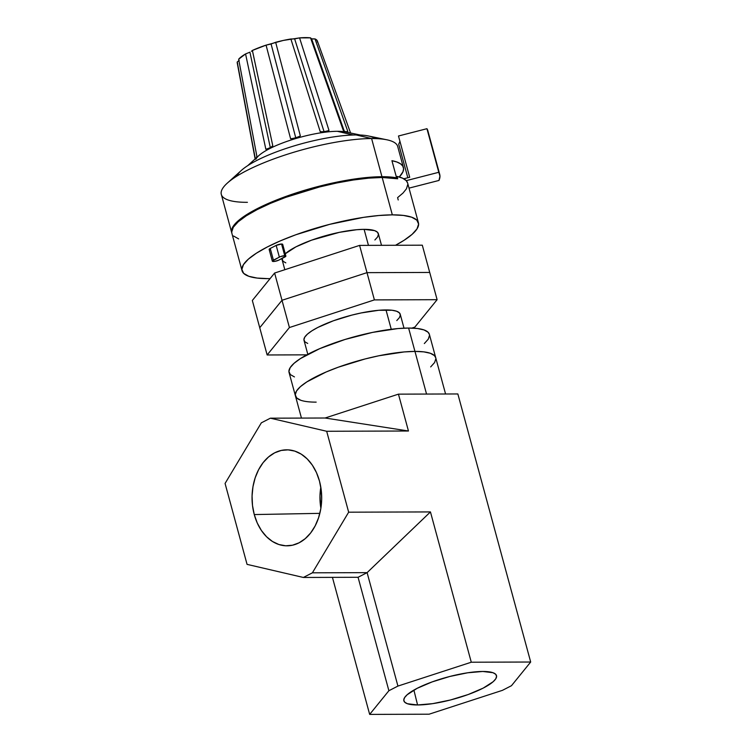<?xml version="1.0" encoding="UTF-8"?>
<svg xmlns="http://www.w3.org/2000/svg" width="752" height="752" viewBox="0 0 752 752"><rect width="100%" height="100%" fill="white"/><g stroke="black" fill="none" stroke-linecap="round" stroke-linejoin="round"><path stroke-width="1.13" d="M445.569 393.992L429.373 334.358A72.7 17.343 164.8 0 0 408.609 328.051L414.954 351.41L408.609 328.051A72.7 17.343 164.8 0 0 330.025 344.548A72.7 17.343 164.8 0 0 289.059 372.475L295.414 395.834A72.7 17.343 -15.2 0 1 336.37 367.907A72.7 17.343 -15.2 0 1 414.954 351.41A72.7 17.343 -15.2 0 1 435.718 357.708A72.7 17.343 164.8 0 0 414.954 351.41L423.771 351.861L430.341 353.271L434.421 355.593L435.737 357.773L434.421 355.593L430.341 353.271L423.771 351.861L414.954 351.41A72.7 17.343 164.8 0 0 336.37 367.907A72.7 17.343 164.8 0 0 295.414 395.834A72.7 17.343 -15.2 0 0 316.169 402.132M294.436 376.912L290.357 374.59L288.918 371.469L290.178 367.643L294.098 363.272L300.518 358.525L319.788 348.627L345.065 339.462L372.494 332.412L397.902 328.568L408.609 328.051L417.416 328.502L423.996 329.921L428.076 332.234L429.383 334.414M429.514 335.364L428.255 339.19L424.335 343.551M300.781 400.271L296.702 397.949L295.263 394.819L296.523 391.002L300.443 386.631L306.863 381.884L326.133 371.986L338.25 367.22L365.115 358.948L378.839 355.771L404.247 351.927L414.954 351.41L426.544 394.057L414.954 351.41L404.247 351.927L378.839 355.771L365.115 358.948L338.25 367.22L326.133 371.986L306.863 381.884L300.443 386.631L296.523 391.002L295.263 394.819L296.702 397.949L300.781 400.271M435.859 358.723L434.6 362.539L430.68 366.91L434.6 362.539L435.859 358.723M404.012 328.163L400.233 314.261A49.848 11.891 164.8 0 0 386.002 309.937L391.256 329.273L386.002 309.937A49.848 11.891 164.8 0 0 332.111 321.254A49.848 11.891 164.8 0 0 304.024 340.402L307.803 354.305M307.709 343.438L304.908 341.859L303.921 339.707L304.795 337.084L307.474 334.095L311.883 330.833L317.823 327.44L333.399 320.775L351.823 315.116L361.233 312.935L378.66 310.294L392.036 310.247L396.548 311.215L399.35 312.804L400.337 314.956L399.472 317.57L396.783 320.568M267.148 354.972L259.741 327.722L282.009 300.283L289.417 327.534L267.148 354.972L306.788 354.841L267.148 354.972L289.417 327.534L282.009 300.283L366.995 272.647L374.402 299.898L289.417 327.534L374.402 299.898L366.995 272.647L429.712 272.44L437.109 299.691L374.402 299.898L437.109 299.691L429.712 272.44L366.995 272.647L429.712 272.44L422.304 245.19L429.712 272.44L366.995 272.647L282.009 300.283L366.995 272.647L359.588 245.396L366.995 272.647L282.009 300.283L259.741 327.722L267.148 354.972M414.841 327.129L437.109 299.691L414.841 327.129L411.861 328.098L414.841 327.129M259.741 327.722L282.009 300.283L274.612 273.032L282.009 300.283L259.741 327.722L252.334 300.471L274.612 273.032L359.588 245.396L422.304 245.19L359.588 245.396L274.612 273.032L252.334 300.471L259.741 327.722M368.452 245.359L364.109 229.351A49.848 11.891 164.8 0 0 285.252 253.8L295.931 246.853L311.507 240.189L339.34 232.349L356.758 229.708L364.109 229.351L368.452 245.359M285.816 262.852L283.015 261.273L282.085 258.453A49.848 11.891 164.8 0 0 282.132 259.816L284.82 269.714M381.508 245.321L378.341 233.675A49.848 11.891 164.8 0 0 364.109 229.351L374.656 230.629L377.457 232.218L378.444 234.37L377.57 236.993L374.891 239.982M254.261 514.565L319.844 513.353L254.261 514.565L257.269 523.025L261.414 530.508L266.546 536.74L272.45 541.468L278.907 544.523L285.675 545.783L292.49 545.209L299.089 542.803L305.218 538.667L310.642 532.971L315.144 525.921L318.566 517.79L320.775 508.888L321.677 499.563L321.236 490.172L319.478 481.073A47.996 34.827 89.8 0 1 288.176 545.792A47.996 34.827 89.8 0 1 254.261 514.565A47.996 34.827 89.8 0 1 287.856 449.846A47.996 34.827 89.8 0 1 319.478 481.073L316.47 472.623L312.324 465.131L307.192 458.908L301.289 454.17L294.822 451.115L288.054 449.856L281.248 450.439L274.649 452.836L268.52 456.972L263.097 462.668L258.585 469.727L255.163 477.858L252.963 486.751L252.061 496.076L252.503 505.466L254.261 514.565M417.567 704.962L413.901 690.082L417.567 704.962L407.415 703.731L404.717 702.199L403.768 700.131L404.595 697.612L407.189 694.726L417.153 688.324L432.146 681.904L449.884 676.452L467.669 672.786L482.793 671.47A47.996 11.449 -15.2 0 1 496.47 675.54A47.996 11.449 -15.2 0 1 469.615 694.002A47.996 11.449 -15.2 0 1 417.567 704.962A47.996 11.449 -15.2 0 1 403.843 700.714A47.996 11.449 -15.2 0 1 431.065 682.299A47.996 11.449 -15.2 0 1 482.793 671.47L492.945 672.702L495.643 674.224L496.593 676.292L495.756 678.821L493.171 681.707L483.207 688.108L468.214 694.519L450.476 699.98L432.691 703.646L417.567 704.962M397.93 686.078L388.887 690.721L369.664 714.4L429.082 714.203L502.43 690.345L511.473 685.702L530.686 662.023L471.278 662.221L397.93 686.078L471.278 662.221L530.686 662.023L511.473 685.702L502.43 690.345L429.082 714.203L369.664 714.4L332.431 577.367L369.664 714.4L388.887 690.721L397.93 686.078L367.108 572.639L397.93 686.078M247.06 564.367L225.074 483.451L261.339 422.831L225.074 483.451L247.06 564.367L303.357 577.461L358.065 577.282L388.887 690.721L358.065 577.282L303.357 577.461L312.39 572.817L348.665 512.187L430.445 511.924L471.278 662.221L430.445 511.924L367.108 572.639L358.065 577.282L367.108 572.639L312.39 572.817L367.108 572.639L430.445 511.924L348.665 512.187L312.39 572.817L303.357 577.461L247.06 564.367M457.855 393.954L530.686 662.023L457.855 393.954L398.447 394.151L408.458 431.009L326.678 431.272L348.665 512.187L326.678 431.272L270.382 418.187L325.099 418.009L408.458 431.009L398.447 394.151L325.099 418.009L408.458 431.009L326.678 431.272L270.382 418.187L261.339 422.831L270.382 418.187L325.099 418.009L398.447 394.151L457.855 393.954M320.888 508.192L319.976 495.972L320.822 487.221A45.017 32.656 -90.2 0 0 320.888 508.192M360.358 135.04L345.638 131.985A49.67 11.853 164.8 0 0 337.328 131.309A49.67 11.853 -15.2 0 1 346.24 132.126L343.307 130.425L310.529 37.854L311.591 38.831L344.256 131.102L311.591 38.831L310.736 38.446M345.666 131.92L343.523 130.585M343.307 130.425L310.529 37.854A41.539 9.908 164.8 0 0 299.569 37.891L329.009 130.472L326.227 131.957L324.027 131.6A9.973 3.027 -17.6 0 1 320.202 131.591L290.883 38.991L294.634 38.888L324.027 131.6L325.118 132.192L320.202 131.591A9.973 3.027 162.4 0 0 324.027 131.6A9.973 3.027 162.4 0 0 329.009 130.472L325.118 132.192A49.67 11.853 -15.2 0 1 337.328 131.309L353.224 135.003L337.328 131.309A49.67 11.853 164.8 0 0 325.118 132.192L320.202 131.591L290.883 38.991A41.539 9.908 164.8 0 0 275.655 42.291L300.339 135.896L295.762 138.547L290.61 138.782L266.067 45.139L271.077 43.992L295.724 137.719A9.973 3.13 -14.7 0 1 290.61 138.782A9.973 3.13 165.3 0 0 295.724 137.719L295.762 138.547A49.67 11.853 -15.2 0 1 325.118 132.192A49.67 11.853 164.8 0 0 295.762 138.547L290.61 138.782L266.067 45.139A41.539 9.908 164.8 0 0 252.39 50.431L272.769 145.691L269.404 148.755L265.841 149.244L245.566 53.937L249.908 52.179L270.297 147.571A9.973 2.942 -12.1 0 1 265.841 149.244A9.973 2.942 167.9 0 0 270.297 147.571L269.404 148.755A49.67 11.853 -15.2 0 1 295.762 138.547A49.67 11.853 164.8 0 0 269.404 148.755L265.841 149.244L245.566 53.937A41.539 9.908 164.8 0 0 238.657 59.211L256.836 156.125L256.47 157.788M237.247 62.012L255.36 158.992L237.2 62.04L239.23 60.348M418.432 222.78L407.64 183.074A91.387 21.799 164.8 0 0 406.249 180.649A91.387 21.799 164.8 0 0 397.056 176.447L397.695 178.788A91.387 21.799 164.8 0 0 382.176 177.481L392.328 214.856A91.387 21.799 -15.2 0 1 418.432 222.78A91.387 21.799 -15.2 0 1 395.533 245.274L404.031 240.32L412.096 234.351L417.022 228.862L418.61 224.049L416.805 220.12L411.673 217.206L403.401 215.429L392.328 214.856L382.176 177.481L368.715 178.139L353.384 179.991L336.774 182.971L319.515 186.966L285.741 197.362L270.513 203.35L257.193 209.582L246.289 215.796L238.215 221.765L233.289 227.254L231.701 232.067L231.917 233.421M270.081 278.607A91.387 21.799 -15.2 0 1 268.144 278.635L257.062 278.061L248.799 276.285L243.667 273.371L241.862 269.442L243.451 264.629L248.367 259.139L256.441 253.17L267.345 246.947L280.665 240.725L295.893 234.737L329.677 224.34L363.536 217.366L378.867 215.514L392.328 214.856A91.387 21.799 -15.2 0 0 293.534 235.602A91.387 21.799 -15.2 0 0 242.041 270.711A91.387 21.799 -15.2 0 0 268.144 278.635L270.081 278.607M282.423 244.87L282.705 244.419L281.568 244.024L284.745 255.699A3.948 0.94 -15.2 0 1 285.863 256.047L282.696 244.362A3.948 0.94 164.8 0 0 281.568 244.024L276.172 245.406L279.34 257.09A3.948 0.94 -15.2 0 1 284.745 255.699L281.568 244.024A3.948 0.94 164.8 0 0 276.172 245.406L279.34 257.09L272.318 261.104L274.696 261.395L278.851 260.117L285.873 256.103L284.745 255.699L280.581 256.564L273.418 260.136L270.241 248.451L276.172 245.406L270.241 248.451A3.948 0.94 164.8 0 0 269.15 249.476L272.327 261.16A3.948 0.94 -15.2 0 1 273.418 260.136L270.241 248.451L269.141 249.429M403.41 167.499L397.695 146.471A91.387 21.799 164.8 0 0 371.601 138.547A91.387 21.799 -15.2 0 1 386.885 139.797L368.301 135.952A72.7 17.343 164.8 0 0 356.147 134.956L371.601 138.547L381.96 176.711A91.387 21.799 -15.2 0 1 396.586 177.829L391.933 160.693A91.387 21.799 -15.2 0 1 403.41 167.499A91.387 21.799 -15.2 0 1 399.265 176.993L402.94 171.823L403.589 168.768L402.79 166.089L400.553 163.833L396.915 162.018L391.933 160.693L396.586 177.829L394.847 178.271L396.586 177.829L389.921 176.974L381.96 176.711L371.601 138.547A91.387 21.799 164.8 0 0 272.797 159.292A91.387 21.799 164.8 0 0 221.314 194.392L231.672 232.556A91.387 21.799 -15.2 0 1 283.166 197.447A91.387 21.799 -15.2 0 1 381.96 176.711L368.499 177.359L336.558 182.191L302.078 191.046L285.534 196.582L270.306 202.579L256.977 208.802L246.073 215.016L238.008 220.985L233.082 226.484L231.494 231.287L231.795 232.941A91.387 21.799 -15.2 0 1 231.672 232.556M374.975 138.584A72.7 17.343 164.8 0 0 356.147 134.956A72.7 17.343 164.8 0 0 283.391 149.366A72.7 17.343 164.8 0 0 236.908 176.1M407.819 184.343L406.456 188.79L403.016 193.048L397.592 197.626L398.222 199.966M407.659 183.15L406.249 180.649L402.649 178.205L397.056 176.447L396.266 176.654L397.056 176.447L397.695 178.788L382.176 177.481A91.387 21.799 164.8 0 0 283.382 198.227A91.387 21.799 164.8 0 0 231.889 233.336L242.041 270.711M233.515 235.996L238.647 238.91M247.408 202.326A91.387 21.799 -15.2 0 1 227.254 183.168A91.387 21.799 -15.2 0 1 371.601 138.547L356.147 134.956A72.7 17.343 164.8 0 0 241.336 170.45L227.254 183.168M285.863 256.047A3.948 0.94 -15.2 0 1 284.773 257.071L278.851 260.117A3.948 0.94 -15.2 0 1 274.8 261.376A3.948 0.94 -15.2 0 1 272.327 261.16M269.442 249.72L270.278 249.824M350.582 133.01L317.382 41.022A41.539 9.908 164.8 0 0 314.994 38.916L347.838 131.506L346.954 132.155M256.385 158.089L256.094 158.916A49.67 11.853 -15.2 0 1 269.404 148.755A49.67 11.853 164.8 0 0 258.876 155.561L247.718 165.647M237.717 63.873L237.2 62.04A41.539 9.908 164.8 0 0 237.218 62.801L255.135 158.945M256.282 158.446L255.708 159.274M317.504 42.15L316.987 40.317L314.994 38.916L313.001 38.991M310.529 37.854L299.569 37.891L283.382 40.42L266.067 45.139L252.371 50.45L272.769 145.691L270.297 148.191L269.404 148.755L270.297 147.571A9.973 2.942 167.9 0 0 272.421 146.114A9.973 2.942 -12.1 0 1 270.297 147.571L249.908 52.179L245.566 53.937L238.657 59.211L256.836 156.125M251.441 51.277L252.39 50.431M295.762 138.547L295.724 137.719A9.973 3.13 165.3 0 0 300.339 135.896L295.762 138.547M295.724 137.719L271.077 43.992L275.655 42.291L300.339 135.896A9.973 3.13 -14.7 0 1 295.724 137.719M324.027 131.6L294.634 38.888L299.569 37.891L329.009 130.472A9.973 3.027 -17.6 0 1 324.027 131.6M311.591 38.831L314.994 38.916L347.838 131.506A9.973 2.679 -19.5 0 1 345.102 131.638A9.973 2.679 160.5 0 0 347.838 131.506L346.24 132.126M438.783 172.293L439.958 176.09L438.989 180.442L409.013 188.132L438.989 180.442A124.625 29.732 -15.2 0 0 439.713 174.361A124.625 29.732 -15.2 0 0 438.783 172.293L406.249 180.649L438.783 172.293L426.939 128.695L438.783 172.293M439.713 174.361L427.86 130.763A124.625 29.732 164.8 0 0 426.939 128.695L398.485 135.999L409.699 177.265L403.786 178.779L409.699 177.265L398.485 135.999L426.939 128.695L427.879 130.82M398.692 144.14L407.819 177.745L398.692 144.14A95.542 22.795 164.8 0 0 399.876 141.113M301.458 418.084L295.414 395.834"/></g></svg>
